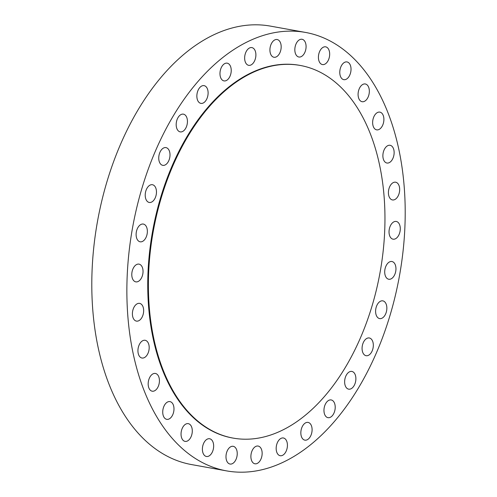 <?xml version="1.0" encoding="UTF-8"?>
<svg xmlns="http://www.w3.org/2000/svg" width="497" height="497" viewBox="0 0 497 497"><rect width="100%" height="100%" fill="white"/><g stroke="black" fill="none" stroke-linecap="round" stroke-linejoin="round"><path stroke-width="0.75" d="M384.852 273.922A9.008 5.486 100.2 0 0 388.735 279.246A9.008 5.486 100.2 0 0 395.811 266.839A9.008 5.486 100.2 0 0 391.928 261.515A9.008 5.486 100.2 0 0 384.852 273.922M234.329 49.246A222.749 135.6 100.2 0 0 126.921 284.514A222.749 135.6 100.2 0 0 226.557 470.883A222.749 135.6 100.2 0 0 297.74 454.072A222.749 135.6 100.2 0 0 405.148 218.804A222.749 135.6 100.2 0 0 305.512 32.435A222.749 135.6 100.2 0 0 234.329 49.246M300.231 65.449L299.592 65.331A189.326 115.254 100.2 0 0 239.088 79.619A189.326 115.254 100.2 0 0 147.795 279.581A189.326 115.254 100.2 0 0 232.478 437.987L233.124 438.099A189.326 115.254 100.2 0 0 293.628 423.811A189.326 115.254 100.2 0 0 384.914 223.849A189.326 115.254 100.2 0 0 300.231 65.449A189.326 115.254 100.2 0 0 239.728 79.737A189.326 115.254 100.2 0 0 148.441 279.699A189.326 115.254 100.2 0 0 233.124 438.099M389.53 235.385A9.008 5.486 100.2 0 0 393.059 239.181A9.008 5.486 100.2 0 0 398.905 234.882A9.008 5.486 100.2 0 0 399.781 225.247A9.008 5.486 100.2 0 0 396.258 221.451A9.008 5.486 100.2 0 0 390.412 225.75A9.008 5.486 100.2 0 0 389.53 235.385M389.468 197.477A9.008 5.486 100.2 0 0 392.444 199.937A9.008 5.486 100.2 0 0 398.631 194.867A9.008 5.486 100.2 0 0 398.613 184.667A9.008 5.486 100.2 0 0 395.637 182.206A9.008 5.486 100.2 0 0 389.455 187.276A9.008 5.486 100.2 0 0 389.468 197.477M384.666 161.649A9.008 5.486 100.2 0 0 386.908 163.022A9.008 5.486 100.2 0 0 393.394 157.145A9.008 5.486 100.2 0 0 392.35 146.665A9.008 5.486 100.2 0 0 390.102 145.292A9.008 5.486 100.2 0 0 383.622 151.169A9.008 5.486 100.2 0 0 384.666 161.649M375.297 129.282A9.008 5.486 100.2 0 0 376.67 129.854A9.008 5.486 100.2 0 0 383.404 123.138A9.008 5.486 100.2 0 0 381.236 112.695A9.008 5.486 100.2 0 0 379.863 112.123A9.008 5.486 100.2 0 0 373.129 118.839A9.008 5.486 100.2 0 0 375.297 129.282M361.735 101.618A9.008 5.486 100.2 0 0 362.114 101.705A9.008 5.486 100.2 0 0 369.047 94.132A9.008 5.486 100.2 0 0 365.693 84.068A9.008 5.486 100.2 0 0 365.307 83.974A9.008 5.486 100.2 0 0 358.374 91.554A9.008 5.486 100.2 0 0 361.735 101.618M344.489 79.713A9.008 5.486 100.2 0 0 350.888 71.214A9.008 5.486 100.2 0 0 346.999 61.932A9.008 5.486 100.2 0 0 346.316 61.876A9.008 5.486 100.2 0 0 339.917 70.381A9.008 5.486 100.2 0 0 343.806 79.663A9.008 5.486 100.2 0 0 344.489 79.713M324.237 64.424A9.008 5.486 100.2 0 0 329.629 55.242A9.008 5.486 100.2 0 0 325.641 46.836A9.008 5.486 100.2 0 0 323.858 46.985A9.008 5.486 100.2 0 0 318.459 56.161A9.008 5.486 100.2 0 0 322.447 64.567A9.008 5.486 100.2 0 0 324.237 64.424M301.741 56.329A9.008 5.486 100.2 0 0 306.084 46.811A9.008 5.486 100.2 0 0 302.052 39.275A9.008 5.486 100.2 0 0 299.175 39.953A9.008 5.486 100.2 0 0 294.833 49.47A9.008 5.486 100.2 0 0 298.859 57.006A9.008 5.486 100.2 0 0 301.741 56.329M277.873 55.732A9.008 5.486 100.2 0 0 281.165 46.209A9.008 5.486 100.2 0 0 277.146 39.53A9.008 5.486 100.2 0 0 273.22 41.058A9.008 5.486 100.2 0 0 269.933 50.582A9.008 5.486 100.2 0 0 273.953 57.261A9.008 5.486 100.2 0 0 277.873 55.732M253.551 62.672A9.008 5.486 100.2 0 0 255.818 53.44A9.008 5.486 100.2 0 0 251.867 47.6A9.008 5.486 100.2 0 0 246.99 50.259A9.008 5.486 100.2 0 0 244.723 59.491A9.008 5.486 100.2 0 0 248.674 65.331A9.008 5.486 100.2 0 0 253.551 62.672M229.713 76.873A9.008 5.486 100.2 0 0 227.197 63.169A9.008 5.486 100.2 0 0 221.488 67.194A9.008 5.486 100.2 0 0 224.004 80.905A9.008 5.486 100.2 0 0 229.713 76.873M207.268 97.791A9.008 5.486 100.2 0 0 204.081 85.639A9.008 5.486 100.2 0 0 197.7 91.224A9.008 5.486 100.2 0 0 200.887 103.376A9.008 5.486 100.2 0 0 207.268 97.791M187.083 124.623A9.008 5.486 100.2 0 0 183.405 114.155A9.008 5.486 100.2 0 0 176.541 121.417A9.008 5.486 100.2 0 0 180.212 131.885A9.008 5.486 100.2 0 0 187.083 124.623M169.931 156.338A9.008 5.486 100.2 0 0 165.967 147.609A9.008 5.486 100.2 0 0 158.816 156.617A9.008 5.486 100.2 0 0 162.774 165.346A9.008 5.486 100.2 0 0 169.931 156.338M156.468 191.712A9.008 5.486 100.2 0 0 152.442 184.722A9.008 5.486 100.2 0 0 145.217 195.464A9.008 5.486 100.2 0 0 149.243 202.459A9.008 5.486 100.2 0 0 156.468 191.712M147.218 229.39A9.008 5.486 100.2 0 0 143.335 224.066A9.008 5.486 100.2 0 0 136.259 236.473A9.008 5.486 100.2 0 0 140.142 241.803A9.008 5.486 100.2 0 0 147.218 229.39M142.54 267.926A9.008 5.486 100.2 0 0 139.011 264.131A9.008 5.486 100.2 0 0 133.165 268.43A9.008 5.486 100.2 0 0 132.289 278.072A9.008 5.486 100.2 0 0 135.818 281.867A9.008 5.486 100.2 0 0 141.657 277.568A9.008 5.486 100.2 0 0 142.54 267.926M142.602 305.835A9.008 5.486 100.2 0 0 139.626 303.375A9.008 5.486 100.2 0 0 133.438 308.444A9.008 5.486 100.2 0 0 133.457 318.645A9.008 5.486 100.2 0 0 136.433 321.112A9.008 5.486 100.2 0 0 142.614 316.036A9.008 5.486 100.2 0 0 142.602 305.835M147.404 341.669A9.008 5.486 100.2 0 0 145.161 340.29A9.008 5.486 100.2 0 0 138.675 346.173A9.008 5.486 100.2 0 0 139.719 356.653A9.008 5.486 100.2 0 0 141.968 358.026A9.008 5.486 100.2 0 0 148.448 352.143A9.008 5.486 100.2 0 0 147.404 341.669M156.772 374.036A9.008 5.486 100.2 0 0 155.399 373.458A9.008 5.486 100.2 0 0 148.665 380.18A9.008 5.486 100.2 0 0 150.833 390.623A9.008 5.486 100.2 0 0 152.206 391.195A9.008 5.486 100.2 0 0 158.941 384.473A9.008 5.486 100.2 0 0 156.772 374.036M170.334 401.7A9.008 5.486 100.2 0 0 169.955 401.607A9.008 5.486 100.2 0 0 163.022 409.186A9.008 5.486 100.2 0 0 166.377 419.251A9.008 5.486 100.2 0 0 166.762 419.344A9.008 5.486 100.2 0 0 173.695 411.764A9.008 5.486 100.2 0 0 170.334 401.7M187.58 423.599A9.008 5.486 100.2 0 0 181.181 432.104A9.008 5.486 100.2 0 0 185.07 441.386A9.008 5.486 100.2 0 0 185.754 441.435A9.008 5.486 100.2 0 0 192.153 432.937A9.008 5.486 100.2 0 0 188.264 423.655A9.008 5.486 100.2 0 0 187.58 423.599M207.839 438.894A9.008 5.486 100.2 0 0 202.441 448.07A9.008 5.486 100.2 0 0 206.429 456.482A9.008 5.486 100.2 0 0 208.212 456.333A9.008 5.486 100.2 0 0 213.611 447.157A9.008 5.486 100.2 0 0 209.622 438.745A9.008 5.486 100.2 0 0 207.839 438.894M230.328 446.989A9.008 5.486 100.2 0 0 225.986 456.507A9.008 5.486 100.2 0 0 230.018 464.043A9.008 5.486 100.2 0 0 232.894 463.366A9.008 5.486 100.2 0 0 237.237 453.848A9.008 5.486 100.2 0 0 233.211 446.312A9.008 5.486 100.2 0 0 230.328 446.989M254.197 447.58A9.008 5.486 100.2 0 0 250.904 457.103A9.008 5.486 100.2 0 0 254.924 463.788A9.008 5.486 100.2 0 0 258.85 462.26A9.008 5.486 100.2 0 0 262.136 452.73A9.008 5.486 100.2 0 0 258.117 446.051A9.008 5.486 100.2 0 0 254.197 447.58M278.519 440.64A9.008 5.486 100.2 0 0 276.251 449.872A9.008 5.486 100.2 0 0 280.202 455.718A9.008 5.486 100.2 0 0 285.079 453.059A9.008 5.486 100.2 0 0 287.347 443.827A9.008 5.486 100.2 0 0 283.396 437.981A9.008 5.486 100.2 0 0 278.519 440.64M302.356 426.438A9.008 5.486 100.2 0 0 304.872 440.143A9.008 5.486 100.2 0 0 310.582 436.117A9.008 5.486 100.2 0 0 308.065 422.413A9.008 5.486 100.2 0 0 302.356 426.438M324.802 405.521A9.008 5.486 100.2 0 0 327.989 417.673A9.008 5.486 100.2 0 0 334.369 412.094A9.008 5.486 100.2 0 0 331.182 399.942A9.008 5.486 100.2 0 0 324.802 405.521M344.993 378.689A9.008 5.486 100.2 0 0 348.664 389.163A9.008 5.486 100.2 0 0 355.529 381.901A9.008 5.486 100.2 0 0 351.857 371.427A9.008 5.486 100.2 0 0 344.993 378.689M362.145 346.981A9.008 5.486 100.2 0 0 366.103 355.703A9.008 5.486 100.2 0 0 373.253 346.701A9.008 5.486 100.2 0 0 369.296 337.972A9.008 5.486 100.2 0 0 362.145 346.981M375.602 311.6A9.008 5.486 100.2 0 0 379.633 318.596A9.008 5.486 100.2 0 0 386.852 307.848A9.008 5.486 100.2 0 0 382.827 300.859A9.008 5.486 100.2 0 0 375.602 311.6M305.512 32.435L270.443 26.117A222.749 135.6 100.2 0 0 199.26 42.928A222.749 135.6 100.2 0 0 91.852 278.196A222.749 135.6 100.2 0 0 191.488 464.565L226.557 470.883"/></g></svg>
